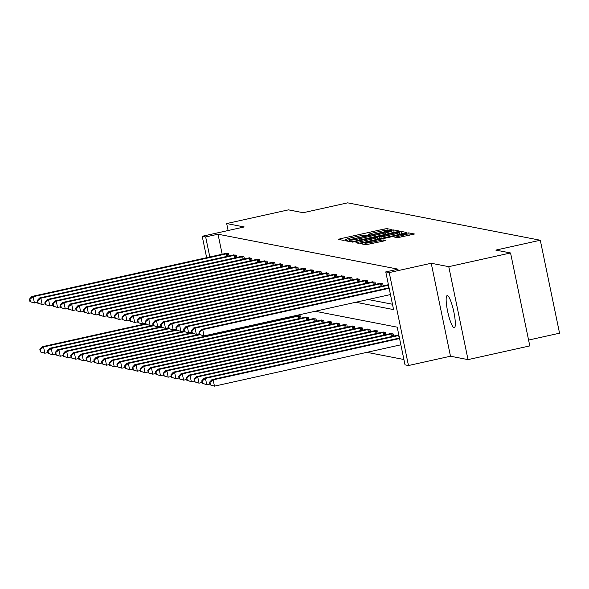 <?xml version="1.0" encoding="UTF-8"?>
<svg xmlns="http://www.w3.org/2000/svg" width="589" height="589" viewBox="0 0 589 589"><rect width="100%" height="100%" fill="white"/><g stroke="black" fill="none" stroke-linecap="round" stroke-linejoin="round"><path stroke-width="0.88" d="M390.676 230.078L392.031 229.636L386.877 228.635L383.969 229.077L340.309 238.759L338.322 239.37L343.527 240.393L346.251 239.509A8.084 0.618 -11.7 0 1 346.096 239.428A8.084 0.618 -11.7 0 1 352.465 237.492L356.102 236.682A8.084 0.618 -11.7 0 1 365.416 235.261L368.118 235.077L369.509 234.658L368.81 234.51A8.084 0.618 -11.7 0 1 368.655 234.422A8.084 0.618 -11.7 0 1 375.016 232.486L378.653 231.676A8.084 0.618 -11.7 0 1 387.967 230.255L390.676 230.078M447.412 295.575A16.47 2.967 -102.5 0 0 447.176 295.582A16.47 2.967 -102.5 0 0 447.706 311.669A16.47 2.967 -102.5 0 0 454.067 327.734A16.47 2.967 -102.5 0 0 454.303 327.734A16.47 2.967 -102.5 0 0 453.773 311.64A16.47 2.967 -102.5 0 0 447.412 295.575M397.354 237.779L414.501 234.01L408.737 232.876L405.821 233.318L360.173 243.61L365.946 244.744L383.653 241.019L385.64 240.415L383.144 239.914L372.896 241.983A6.759 0.515 -11.7 0 1 364.981 243.102A6.759 0.515 -11.7 0 1 370.304 241.483L399.04 235.107A6.759 0.515 -11.7 0 1 406.955 233.988A6.759 0.515 -11.7 0 1 401.639 235.607L394.858 237.279L397.354 237.779M510.553 252.961L529.798 345.912L468.027 359.621L448.774 266.67L510.553 252.961L495.82 250.104L540.297 240.238L347.657 202.844L303.18 212.71L288.448 209.853L226.677 223.555L244.221 226.956L202.211 236.277L205.671 236.947L218.026 234.208L398.12 269.166L385.766 271.904L389.226 272.582L408.471 365.533L405.011 364.856L397.207 327.175L315.203 311.257M448.774 266.67L431.229 263.261L389.226 272.582M397.428 231.691L399.371 231.057L393.643 229.946L390.735 230.387L345.088 240.68L350.86 241.821L353.768 241.372L397.428 231.691M401.19 231.411L406.911 232.522L404.974 233.156L361.315 242.837L358.406 243.279L355.911 242.778L375.598 238.251L377.586 237.639L375.915 237.301L352.502 242.123L398.282 231.852L401.19 231.411L401.698 233.877M226.677 223.555L228.12 230.535M528.583 340.059L559.55 333.19L540.297 240.238M218.026 234.208L222.178 254.257M368.132 299.514L392.458 304.233M225.624 253.491L228.517 253.726L228.981 255.957M233.332 254.985L236.233 255.221L236.69 257.452M241.041 256.487L243.942 256.723L244.398 258.954M248.757 257.982L251.65 258.218L252.114 260.448M256.465 259.477L259.359 259.712L259.823 261.943M264.174 260.971L267.067 261.207L267.531 263.438M271.882 262.473L274.776 262.709L275.24 264.94M279.591 263.968L282.484 264.203L282.948 266.434M287.299 265.462L290.2 265.698L290.657 267.929M295.015 266.957L297.909 267.192L298.373 269.423M302.724 268.459L305.617 268.694L306.081 270.925M310.432 269.953L313.326 270.189L313.79 272.42M318.141 271.448L321.034 271.684L321.498 273.914M325.85 272.95L328.743 273.186L329.207 275.416M333.558 274.445L336.459 274.68L336.915 276.911M341.274 275.939L344.167 276.175L344.631 278.406M348.982 277.434L351.876 277.669L352.34 279.9M356.691 278.936L359.584 279.171L360.048 281.402M364.4 280.43L367.293 280.666L367.757 282.897M372.108 281.925L375.002 282.16L375.465 284.391M379.817 283.419L382.717 283.655L383.174 285.886M387.533 284.921L388.423 284.767M366.947 352.332L403.907 359.504M293.351 316.676L293.241 316.131M297.71 315.711L300.604 315.947L301.067 318.178M305.419 317.206L308.312 317.442L308.776 319.672M313.127 318.701L316.021 318.936L316.484 321.167M320.836 320.195L323.729 320.431L324.193 322.662M328.544 321.697L331.445 321.933L331.901 324.164M336.26 323.192L339.154 323.427L339.61 325.658M343.969 324.686L346.862 324.922L347.326 327.153M351.677 326.181L354.571 326.416L355.034 328.647M359.386 327.683L362.279 327.918L362.743 330.149M367.094 329.177L369.988 329.413L370.452 331.644M374.803 330.672L377.704 330.908L378.16 333.138M382.519 332.174L385.412 332.41L385.869 334.64M390.227 333.668L393.121 333.904L393.585 336.135M397.936 335.163L398.834 335.008M431.229 263.261L450.482 356.212L468.027 359.621M450.482 356.212L408.471 365.533M355.778 302.253L393.57 309.593L385.766 271.904M205.671 236.947L209.824 257.003M206.651 257.702L202.211 236.277M393.997 232.449L391.994 232.751M390.787 230.807L350.426 239.613L349.034 240.04L349.77 240.194A8.084 0.618 -11.7 0 0 359.084 238.773L385.28 232.964A8.084 0.618 -11.7 0 0 391.641 231.021A8.084 0.618 -11.7 0 0 391.486 230.94L390.787 230.807M377.873 239.009L379.699 238.604M393.975 234.172A6.759 0.515 -11.7 0 0 399.29 232.552A6.759 0.515 -11.7 0 0 391.376 233.671L379.309 236.55L383.844 236.417L393.975 234.172L394.255 235.534M401.543 233.914L399.629 234.194M409.083 235.379L407.301 235.637M145.557 323.81L42.305 346.707L43.542 346.95L44.845 353.231L47.915 352.553M40.869 351.986L44.845 353.231L40.376 351.891L40.869 351.986L40.346 349.476L39.853 349.38L40.376 351.891M40.346 349.476L43.542 346.95L145.991 324.222M39.853 349.38L42.305 346.707M227.722 253.572L33.139 296.709L31.902 296.466L226.353 253.307M37.505 302.304L34.434 302.989L29.973 301.649L30.466 301.745L29.943 299.234L29.45 299.138L29.973 301.649M29.943 299.234L33.139 296.709L34.434 302.989L30.466 301.745M31.902 296.466L29.45 299.138M153.265 325.305L50.013 348.209L51.25 348.445L52.554 354.725L55.624 354.048M48.578 353.481L52.554 354.725L48.084 353.385L48.578 353.481L48.062 350.97L47.562 350.875L48.084 353.385M48.062 350.97L51.25 348.445L153.707 325.724M47.562 350.875L50.013 348.209M160.974 326.799L57.729 349.704L58.959 349.947L60.262 356.227L63.332 355.542M56.286 354.983L60.262 356.227L55.793 354.887L56.286 354.983L55.771 352.465L55.278 352.369L55.793 354.887M55.771 352.465L58.959 349.947L161.415 327.219M55.278 352.369L57.729 349.704M235.431 255.066L40.847 298.203L39.61 297.96L234.061 254.801M45.213 303.806L42.15 304.484L37.681 303.144L38.175 303.239L37.652 300.729L37.159 300.633L37.681 303.144M37.652 300.729L40.847 298.203L42.15 304.484L38.175 303.239M39.61 297.96L37.159 300.633M243.139 256.568L48.556 299.698L47.319 299.462L241.777 256.303M52.929 305.301L49.859 305.978L45.39 304.638L45.883 304.734L45.36 302.223L44.867 302.128L45.39 304.638M45.36 302.223L48.556 299.698L49.859 305.978L45.883 304.734M47.319 299.462L44.867 302.128M168.69 328.301L65.438 351.199L66.675 351.442L67.971 357.722L71.041 357.037M64.002 356.478L67.971 357.722L63.502 356.382L64.002 356.478L63.479 353.967L62.986 353.871L63.502 356.382M63.479 353.967L66.675 351.442L169.124 328.714M62.986 353.871L65.438 351.199M176.398 329.796L73.146 352.701L74.383 352.936L75.679 359.216L78.749 358.539M71.711 357.972L75.679 359.216L71.217 357.876L71.711 357.972L71.188 355.462L70.695 355.366L71.217 357.876M71.188 355.462L74.383 352.936L176.833 330.208M70.695 355.366L73.146 352.701M184.107 331.29L80.855 354.195L82.092 354.431L83.395 360.711L86.458 360.034M79.419 359.474L83.395 360.711L78.926 359.371L79.419 359.474L78.897 356.956L78.403 356.86L78.926 359.371M78.897 356.956L82.092 354.431L184.541 331.71M78.403 356.86L80.855 354.195M250.848 258.063L56.264 301.2L55.027 300.957L249.486 257.798M60.638 306.795L57.567 307.48L53.098 306.14L53.592 306.236L53.076 303.718L52.576 303.622L53.098 306.14M53.076 303.718L56.264 301.2L57.567 307.48L53.592 306.236M55.027 300.957L52.576 303.622M258.556 259.558L63.973 302.694L62.743 302.452L257.194 259.293M68.346 308.29L65.276 308.975L60.807 307.635L61.3 307.73L60.785 305.22L60.292 305.124L60.807 307.635M60.785 305.22L63.973 302.694L65.276 308.975L61.3 307.73M62.743 302.452L60.292 305.124M266.272 261.052L71.689 304.189L70.452 303.946L264.903 260.787M76.055 309.792L72.984 310.469L68.515 309.129L69.016 309.225L68.493 306.714L68 306.619L68.515 309.129M68.493 306.714L71.689 304.189L72.984 310.469L69.016 309.225M70.452 303.946L68 306.619M191.815 332.785L88.564 355.69L89.8 355.933L91.104 362.213L94.174 361.528M87.128 360.969L91.104 362.213L86.635 360.873L87.128 360.969L86.605 358.458L86.112 358.362L86.635 360.873M86.605 358.458L89.8 355.933L192.25 333.205M86.112 358.362L88.564 355.69M273.981 262.554L79.397 305.684L78.16 305.448L272.611 262.289M83.763 311.286L80.693 311.964L76.231 310.624L76.725 310.72L76.202 308.209L75.709 308.113L76.231 310.624M76.202 308.209L79.397 305.684L80.693 311.964L76.725 310.72M78.16 305.448L75.709 308.113M199.524 334.287L96.272 357.184L97.509 357.427L98.812 363.707L101.882 363.023M94.836 362.463L98.812 363.707L94.343 362.368L94.836 362.463L94.321 359.953L93.82 359.857L94.343 362.368M94.321 359.953L97.509 357.427L199.966 334.699M93.82 359.857L96.272 357.184M281.689 264.049L87.106 307.186L85.869 306.943L280.32 263.784M91.472 312.781L88.409 313.466L83.94 312.126L84.433 312.222L83.91 309.711L83.417 309.608L83.94 312.126M83.91 309.711L87.106 307.186L88.409 313.466L84.433 312.222M85.869 306.943L83.417 309.608M298.439 315.52L103.988 358.686L105.217 358.922L106.521 365.202L109.591 364.525M102.545 363.958L106.521 365.202L102.052 363.862L102.545 363.958L102.03 361.447L101.536 361.351L102.052 363.862M102.03 361.447L105.217 358.922L299.801 315.785M101.536 361.351L103.988 358.686M289.398 265.543L94.814 308.68L93.577 308.437L288.036 265.278M99.188 314.276L96.117 314.96L91.648 313.62L92.142 313.716L91.619 311.206L91.126 311.11L91.648 313.62M91.619 311.206L94.814 308.68L96.117 314.96L92.142 313.716M93.577 308.437L91.126 311.11M306.147 317.022L111.696 360.181L112.933 360.416L114.229 366.697L117.299 366.019M110.261 365.46L114.229 366.697L109.76 365.364L110.261 365.46L109.738 362.942L109.245 362.846L109.76 365.364M109.738 362.942L112.933 360.416L307.51 317.287M109.245 362.846L111.696 360.181M297.106 267.038L102.523 310.175L101.286 309.939L295.744 266.773M106.896 315.778L103.826 316.455L99.357 315.115L99.85 315.211L99.335 312.7L98.834 312.604L99.357 315.115M99.335 312.7L102.523 310.175L103.826 316.455L99.85 315.211M101.286 309.939L98.834 312.604M313.856 318.516L119.405 361.675L120.642 361.918L121.938 368.199L125.008 367.514M117.969 366.954L121.938 368.199L117.476 366.859L117.969 366.954L117.447 364.444L116.953 364.348L117.476 366.859M117.447 364.444L120.642 361.918L315.225 318.782M116.953 364.348L119.405 361.675M304.815 268.54L110.231 311.669L109.002 311.434L303.453 268.275M114.605 317.272L111.535 317.95L107.065 316.617L107.559 316.713L107.043 314.195L106.55 314.099L107.065 316.617M107.043 314.195L110.231 311.669L111.535 317.95L107.559 316.713M109.002 311.434L106.55 314.099M321.565 320.011L127.114 363.17L128.35 363.413L129.654 369.693L132.716 369.016M125.678 368.449L129.654 369.693L125.185 368.353L125.678 368.449L125.155 365.938L124.662 365.843L125.185 368.353M125.155 365.938L128.35 363.413L322.934 320.276M124.662 365.843L127.114 363.17M312.531 270.034L117.947 313.171L116.71 312.928L311.161 269.769M122.313 318.767L119.243 319.452L114.774 318.112L115.275 318.207L114.752 315.697L114.259 315.601L114.774 318.112M114.752 315.697L117.947 313.171L119.243 319.452L115.275 318.207M116.71 312.928L114.259 315.601M329.273 321.513L134.822 364.672L136.059 364.908L137.362 371.188L140.425 370.51M133.386 369.944L137.362 371.188L132.893 369.848L133.386 369.944L132.864 367.433L132.37 367.337L132.893 369.848M132.864 367.433L136.059 364.908L330.643 321.778M132.37 367.337L134.822 364.672M320.239 271.529L125.656 314.666L124.419 314.423L318.87 271.264M130.022 320.269L126.952 320.946L122.49 319.606L122.983 319.702L122.46 317.191L121.967 317.096L122.49 319.606M122.46 317.191L125.656 314.666L126.952 320.946L122.983 319.702M124.419 314.423L121.967 317.096M336.989 323.008L142.531 366.167L143.768 366.41L145.071 372.69L148.141 372.005M141.095 371.445L145.071 372.69L140.602 371.35L141.095 371.445L140.58 368.928L140.079 368.832L140.602 371.35M140.58 368.928L143.768 366.41L338.351 323.273M140.079 368.832L142.531 366.167M327.948 273.024L133.364 316.16L132.127 315.925L326.578 272.759M137.73 321.763L134.667 322.441L130.198 321.101L130.692 321.196L130.169 318.686L129.676 318.59L130.198 321.101M130.169 318.686L133.364 316.16L134.667 322.441L130.692 321.196M132.127 315.925L129.676 318.59M344.698 324.502L150.247 367.661L151.476 367.904L152.779 374.184L155.849 373.5M148.803 372.94L152.779 374.184L148.31 372.844L148.803 372.94L148.288 370.429L147.795 370.334L148.31 372.844M148.288 370.429L151.476 367.904L346.06 324.767M147.795 370.334L150.247 367.661M335.656 274.526L141.073 317.655L139.836 317.419L334.294 274.26M145.446 323.258L142.376 323.943L137.907 322.603L138.4 322.698L137.878 320.18L137.384 320.085L137.907 322.603M137.878 320.18L141.073 317.655L142.376 323.943L138.4 322.698M139.836 317.419L137.384 320.085M352.406 325.997L157.955 369.163L159.192 369.399L160.488 375.679L163.558 375.002M156.519 374.435L160.488 375.679L156.019 374.339L156.519 374.435L155.997 371.924L155.503 371.828L156.019 374.339M155.997 371.924L159.192 369.399L353.768 326.262M155.503 371.828L157.955 369.163M343.365 276.02L148.781 319.157L147.544 318.914L342.003 275.755M153.155 324.753L150.085 325.437L145.616 324.097L146.109 324.193L145.593 321.682L145.093 321.587L145.616 324.097M145.593 321.682L148.781 319.157L150.085 325.437L146.109 324.193M147.544 318.914L145.093 321.587M360.115 327.499L165.664 370.658L166.901 370.893L168.196 377.174L171.266 376.496M164.228 375.929L168.196 377.174L163.735 375.834L164.228 375.929L163.705 373.419L163.212 373.323L163.735 375.834M163.705 373.419L166.901 370.893L361.484 327.764M163.212 373.323L165.664 370.658M351.073 277.515L156.49 320.652L155.26 320.409L349.711 277.25M160.863 326.254L157.793 326.932L153.324 325.592L153.817 325.688L153.302 323.177L152.809 323.081L153.324 325.592M153.302 323.177L156.49 320.652L157.793 326.932L153.817 325.688M155.26 320.409L152.809 323.081M367.823 328.993L173.372 372.152L174.609 372.395L175.905 378.675L178.975 377.991M171.936 377.431L175.905 378.675L171.443 377.335L171.936 377.431L171.414 374.921L170.92 374.825L171.443 377.335M171.414 374.921L174.609 372.395L369.193 329.258M170.92 374.825L173.372 372.152M358.782 279.017L164.206 322.146L162.969 321.911L357.42 278.752M168.572 327.749L165.502 328.426L161.033 327.086L161.533 327.182L161.011 324.672L160.517 324.576L161.033 327.086M161.011 324.672L164.206 322.146L165.502 328.426L161.533 327.182M162.969 321.911L160.517 324.576M375.532 330.488L181.081 373.647L182.318 373.89L183.621 380.17L186.684 379.485M179.645 378.926L183.621 380.17L179.152 378.83L179.645 378.926L179.122 376.415L178.629 376.319L179.152 378.83M179.122 376.415L182.318 373.89L376.901 330.753M178.629 376.319L181.081 373.647M366.498 280.511L171.914 323.648L170.677 323.405L365.128 280.246M176.28 329.244L173.21 329.928L168.748 328.588L169.242 328.684L168.719 326.166L168.226 326.07L168.748 328.588M168.719 326.166L171.914 323.648L173.21 329.928L169.242 328.684M170.677 323.405L168.226 326.07M383.248 331.982L188.789 375.149L190.026 375.384L191.329 381.665L194.399 380.987M187.354 380.42L191.329 381.665L186.86 380.325L187.354 380.42L186.838 377.91L186.338 377.814L186.86 380.325M186.838 377.91L190.026 375.384L384.61 332.248M186.338 377.814L188.789 375.149M374.206 282.006L179.623 325.143L178.386 324.9L372.837 281.741M183.989 330.738L180.926 331.423L176.457 330.083L176.95 330.179L176.428 327.668L175.934 327.572L176.457 330.083M176.428 327.668L179.623 325.143L180.926 331.423L176.95 330.179M178.386 324.9L175.934 327.572M390.956 333.484L196.505 376.643L197.735 376.879L199.038 383.159L202.108 382.482M195.062 381.922L199.038 383.159L194.569 381.827L195.062 381.922L194.547 379.404L194.053 379.309L194.569 381.827M194.547 379.404L197.735 376.879L392.318 333.749M194.053 379.309L196.505 376.643M381.915 283.5L187.331 326.637L186.095 326.402L380.553 283.235M191.705 332.24L188.635 332.918L184.166 331.578L184.659 331.673L184.136 329.163L183.643 329.067L184.166 331.578M184.136 329.163L187.331 326.637L188.635 332.918L184.659 331.673M186.095 326.402L183.643 329.067M398.665 334.979L204.214 378.138L205.451 378.381L206.746 384.661L209.817 383.976M202.778 383.417L206.746 384.661L202.277 383.321L202.778 383.417L202.255 380.906L201.762 380.811L202.277 383.321M202.255 380.906L205.451 378.381L398.922 335.465M201.762 380.811L204.214 378.138M388.519 285.216L195.04 328.132L193.803 327.896L388.261 284.737M199.413 333.735L196.343 334.412L191.874 333.072L192.367 333.175L191.852 330.657L191.351 330.562L191.874 333.072M191.852 330.657L195.04 328.132L196.343 334.412L192.367 333.175M193.803 327.896L191.351 330.562M399.46 338.034L211.922 379.633L213.159 379.876L214.455 386.156L400.859 344.808M210.487 384.911L214.455 386.156L209.993 384.816L210.487 384.911L209.964 382.401L209.47 382.305L209.993 384.816M209.964 382.401L213.159 379.876L399.563 338.528M209.47 382.305L211.922 379.633M389.152 288.286L202.749 329.634L201.519 329.391L389.057 287.793M390.455 294.566L204.052 335.914L199.583 334.574L200.076 334.67L199.561 332.159L199.067 332.063L199.583 334.574M199.561 332.159L202.749 329.634L204.052 335.914L200.076 334.67M201.519 329.391L199.067 332.063M368.891 234.893L368.81 234.51M346.332 239.892L346.251 239.509M340.53 239.811L340.309 238.759M384.286 230.601L383.969 229.077M387.209 230.24L386.877 228.635M347.296 241.129L347.076 240.076M390.824 230.814L390.735 230.387M394.159 232.419L393.643 229.946M349.373 241.527L349.063 240.054M350.072 241.667L349.77 240.194M359.364 240.135L359.084 238.773M385.559 234.326L385.28 232.964M358.112 243.228L357.898 242.175M375.885 239.605L375.598 238.251M377.866 239.171L377.556 237.684M398.407 232.478L398.282 231.852M379.765 238.744L379.309 236.55M381.26 238.412L380.936 236.859M384.131 237.779L383.844 236.417M397.067 237.72L396.846 236.675M401.919 236.969L401.639 235.607M373.176 243.345L372.896 241.983M380.516 241.718L380.236 240.356M383.387 241.078L383.144 239.914M362.382 244.052L362.161 243.007M405.946 233.921L405.821 233.318M409.245 235.342L408.737 232.876M227.325 253.645L227.862 256.208M226.367 253.844L226.905 256.421M235.04 255.14L235.571 257.702M234.083 255.339L234.613 257.916M242.749 256.642L243.279 259.197M241.792 256.841L242.322 259.41M250.458 258.137L250.988 260.699M249.5 258.335L250.03 260.905M258.166 259.631L258.696 262.193M257.209 259.83L257.739 262.407M265.875 261.126L266.405 263.688M264.917 261.325L265.455 263.901M273.583 262.628L274.113 265.19M272.626 262.827L273.163 265.396M291.275 317.14L291.165 316.587M292.232 316.926L292.115 316.374M281.299 264.122L281.829 266.684M280.342 264.321L280.872 266.898M298.984 318.634L298.454 316.057M299.941 318.421L299.411 315.866M289.008 265.617L289.538 268.179M288.05 265.816L288.581 268.393M306.7 320.129L306.162 317.559M307.649 319.923L307.119 317.361M296.716 267.119L297.246 269.674M295.759 267.31L296.289 269.887M314.408 321.631L313.871 319.054M315.358 321.417L314.828 318.855M304.425 268.613L304.955 271.176M303.468 268.812L303.998 271.382M322.117 323.125L321.579 320.549M323.074 322.912L322.544 320.35M312.133 270.108L312.663 272.67M311.176 270.307L311.714 272.884M329.825 324.62L329.295 322.05M330.782 324.406L330.252 321.852M319.842 271.603L320.372 274.165M318.885 271.801L319.422 274.378M337.534 326.122L337.004 323.545M338.491 325.908L337.961 323.346M327.558 273.105L328.088 275.659M326.593 273.296L327.131 275.873M345.242 327.617L344.712 325.04M346.199 327.403L345.669 324.841M335.266 274.599L335.796 277.161M334.309 274.798L334.839 277.367M352.951 329.111L352.421 326.534M353.908 328.898L353.378 326.343M342.975 276.094L343.505 278.656M342.018 276.293L342.548 278.869M360.667 330.606L360.129 328.036M361.617 330.4L361.086 327.837M350.683 277.588L351.213 280.15M349.726 277.787L350.256 280.364M368.375 332.108L367.838 329.531M369.332 331.894L368.802 329.332M358.392 279.09L358.922 281.645M357.435 279.289L357.972 281.859M376.084 333.602L375.554 331.025M377.041 333.389L376.511 330.827M366.1 280.585L366.63 283.147M365.143 280.784L365.681 283.361M383.792 335.097L383.262 332.52M384.75 334.883L384.219 332.329M373.816 282.079L374.346 284.642M372.852 282.278L373.389 284.855M391.501 336.591L390.971 334.022M392.458 336.385L391.928 333.823M381.525 283.581L382.055 286.136M380.568 283.773L381.098 286.35M399.209 338.093L398.679 335.516M388.276 285.275L388.806 287.844M368.758 234.923L368.655 234.422M346.207 239.929L346.096 239.428M349.343 241.527L349.034 240.04M392.024 232.891L391.641 231.021M377.902 239.156L377.586 237.639M399.659 234.334L399.29 232.552M379.728 238.759L379.264 236.52M407.323 235.769L406.955 233.988M365.298 244.619L364.981 243.102"/></g></svg>

